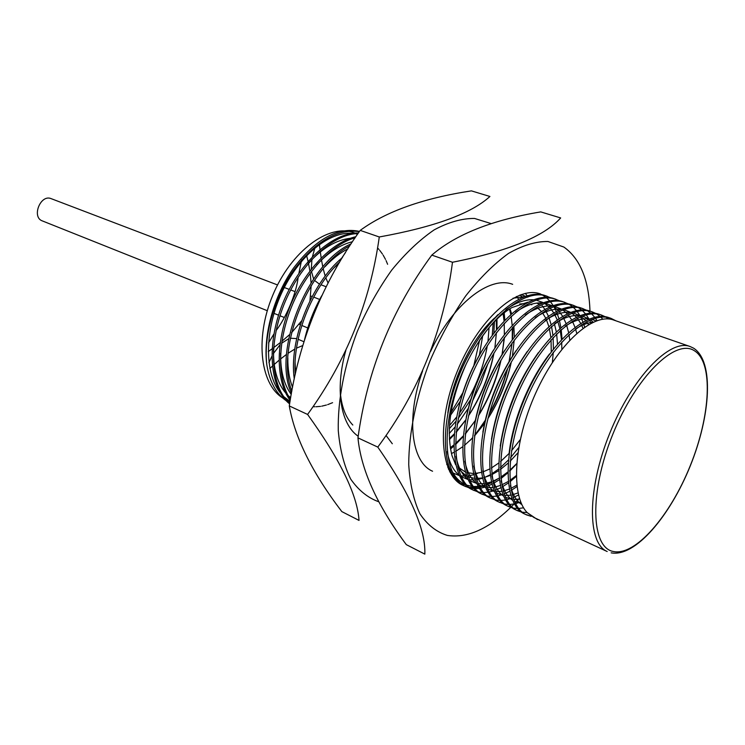 <?xml version="1.0" encoding="UTF-8"?>
<svg xmlns="http://www.w3.org/2000/svg" width="745" height="745" viewBox="0 0 745 745"><rect width="100%" height="100%" fill="white"/><g stroke="black" fill="none" stroke-linecap="round" stroke-linejoin="round"><path stroke-width="1.12" d="M341.685 258.161L345.503 252.536M42.4 220.93L42.372 220.92C31.318 217.223 40.509 193.97 51.172 198.654L51.368 198.729M311.904 296.398L310.684 296.035M299.164 324.224L300.272 324.839M319.475 284.18L314.492 280.381M449.393 439.634L454.115 434.726M456.163 432.417L465.634 420.124M468.531 415.766C480.749 396.498 489.223 375.582 493.954 353.028M496.971 328.927L496.999 319.046M450.483 449.03L453.696 446.264M455.446 444.653L463.139 436.644M465.28 434.13L475.403 420.357M478.644 415.188C488.795 398.184 496.17 379.987 500.77 360.599M502.055 354.573L504.495 337.345M504.821 320.024L504.188 312.788M474.556 435.676L485.498 419.994M489.269 413.55C497.055 399.534 503.033 384.774 507.215 369.278M509.012 361.986L512.169 342.83M512.504 339.199L512.923 327.036M447.726 467.301L448.807 466.873L447.726 467.301M450.222 472.647L451.135 472.432L450.222 472.647M453.146 477.173L453.901 477.107L453.146 477.173M454.981 476.977L455.716 476.875L454.981 476.977M527.115 295.746L525.327 293.381M456.48 480.897L457.104 480.953L456.48 480.897M458.101 481.009L459.721 481.019L458.101 481.009M470.067 488.105L473.969 488.655M474.993 488.692L479.314 488.422M480.45 488.245L485.237 487.034M486.504 486.606L491.84 484.278M493.255 483.533L499.262 479.78M500.864 478.635L507.764 472.945M509.627 471.203L516.63 463.884M478.569 492.035L482.518 492.557M483.561 492.585L487.947 492.259M489.102 492.054L493.982 490.741M495.267 490.275L500.714 487.789M502.158 486.988L508.323 482.993M509.971 481.764L516.266 476.428M487.156 496.002L491.151 496.496M492.212 496.505L496.664 496.114M497.837 495.891L502.8 494.466M504.114 493.972L509.682 491.3M511.163 490.452L516.983 486.56M495.816 499.997L499.867 500.463M500.938 500.463L505.464 499.997M506.656 499.755L511.722 498.219M513.063 497.679L518.511 494.959M584.648 327.092L583.484 323.442M582.944 321.98L580.56 316.765M579.927 315.61L577.198 311.512M576.472 310.609L573.454 307.452M572.663 306.772L569.394 304.472M504.551 504.03L508.667 504.467M509.757 504.458L514.348 503.918M515.568 503.648L520.736 501.972M591.027 323.237L589.64 320.266M588.997 319.065L586.278 314.837M585.551 313.915L582.525 310.674M581.733 309.976L578.437 307.62M595.925 313.505L592.331 311.894C569.059 303.019 529.667 339.087 507.513 392C485.209 444.849 487.128 497.446 508.695 506.591L512.402 507.894M513.38 508.109L517.542 508.5M518.65 508.481L523.605 507.801M597.043 320.629L595.441 318.208M594.715 317.258L591.679 313.924M590.887 313.217L587.572 310.795M605.219 316.737L601.597 315.107C578.511 306.279 539.175 342.616 516.9 395.791C494.484 448.909 496.161 501.646 517.552 510.707L521.295 512.001M522.292 512.215L527.171 512.56M602.798 319.195L600.917 317.212M600.125 316.485L596.792 314.008M615.957 320.834L610.956 318.339C588.047 309.575 548.776 346.183 526.38 399.618C503.853 453.007 505.278 505.883 526.491 514.86L531.166 516.341M608.497 318.972L606.095 317.249M538.747 519.759L537.257 519.442L527.311 512.7L533.904 517.505L607.184 551.514C587.172 543.263 587.079 489.027 609.736 433.301C632.151 377.473 669.895 338.528 690.019 346.49L613.684 320.043C593.188 312.257 557.884 343.696 535.767 392.969C513.473 442.12 510.539 495.946 527.311 512.7M358.42 232.98C331.86 232.412 298.633 263.311 282.364 304.351C266.021 345.782 269.886 388.555 289.628 403.874M358.047 233.52C331.823 234.219 299.704 264.875 283.826 304.928C267.865 345.382 271.031 387.298 289.703 403.408M355.868 236.696C331.59 242.078 303.858 271.413 289.656 307.275C275.343 343.585 276.022 381.794 290.196 400.428M355.123 237.795C331.497 244.22 304.854 273.145 291.118 307.881C277.242 343.063 277.363 380.267 290.382 399.339M351.091 243.838C307.052 263.106 271.962 352.748 291.472 393.164M349.75 245.878C307.871 266.971 275.184 350.56 291.863 391.041M342.393 257.556C310.814 283.826 288.743 340.679 294.275 378.888M339.822 261.802C311.578 288.334 292.31 337.895 295.234 374.474M321.7 295.793C313.934 309.603 308.234 324.177 304.584 339.524M512.662 284.329C489.567 275.315 452.466 304.333 430.582 351.417C452.466 304.333 489.567 275.315 512.662 284.329M422.62 370.852C405.615 418.476 411.436 462.319 432.566 471.231C411.436 462.319 405.615 418.476 422.62 370.852M541.904 294.741L539.482 293.632L541.904 294.741M460.224 483.831L460.727 483.98L460.224 483.831M550.704 297.795L545.498 295.69C521.37 286.546 481.717 321.281 460.14 372.863C438.423 424.38 441.515 476.223 463.949 485.814L469.145 487.873M464.796 486.187L467.73 487.165M547.258 296.305C523.167 287.17 483.514 321.952 461.919 373.58C440.174 425.144 443.228 477.024 465.625 486.587M559.579 300.878L554.336 298.745C530.365 289.656 490.75 324.634 469.061 376.467C447.233 428.235 450.12 480.227 472.386 489.726L477.638 491.802M473.243 490.108L476.139 491.076M556.115 299.36C532.172 290.28 492.566 325.314 470.859 377.194C449.012 429.008 451.842 481.028 474.081 490.517M568.547 303.988L563.248 301.837C539.436 292.785 499.867 328.024 478.076 380.108C456.136 432.128 458.79 484.259 480.907 493.684L486.206 495.77M481.773 494.065L484.632 495.015M565.045 302.451C541.261 293.418 501.702 328.703 479.892 380.835C457.924 432.91 460.54 485.07 482.62 494.484M576.034 306.651L573.147 305.273M577.589 307.126L572.244 304.947C548.599 295.951 509.077 331.441 487.174 383.777C465.122 436.058 467.553 488.338 489.502 497.679L494.857 499.774M490.378 498.06L493.199 498.992M574.05 305.571C550.443 296.585 510.93 332.13 489.009 384.522C466.929 436.849 469.313 489.158 491.225 498.479M585.086 309.78L582.227 308.421M586.715 310.302L581.323 308.085C557.847 299.145 518.38 334.896 496.366 387.493C474.202 440.034 476.4 492.454 498.172 501.711L503.583 503.816M499.057 502.093L501.851 503.005M583.149 308.719C559.709 299.788 520.252 335.595 498.209 388.238C476.027 440.826 478.178 493.283 499.923 502.521M594.221 312.947L591.409 311.596M592.331 311.894L590.487 311.261C567.187 302.368 527.777 338.388 505.641 391.246C483.365 444.039 485.33 496.608 506.935 505.771L508.695 506.591M507.82 506.162L510.576 507.056M603.45 316.141L600.666 314.8M601.597 315.107L599.744 314.464C576.611 305.627 537.266 341.908 515.009 395.027C492.622 448.09 494.345 500.798 515.773 509.878L517.552 510.707M516.676 510.269L519.386 511.154M612.753 319.363L610.015 318.041M610.956 318.339L609.075 317.696C586.129 308.914 546.849 345.466 524.48 398.854C501.972 452.178 503.443 505.036 524.694 514.022L526.491 514.86M525.607 514.423L528.279 515.279M359.351 231.63C337.047 228.613 315.06 241.576 293.409 270.519C273.937 298.307 263.479 336.312 266.822 364.901C262.901 335.65 273.648 296.249 293.539 268.088C315.74 238.996 337.727 226.769 359.518 231.397M290.047 401.304L289.582 401.155M290.01 401.564L286.127 399.776M284.646 399.031C260.731 386.962 254.166 339.506 272.717 295.383C290.969 251.139 328.843 223.314 353.828 232.673L355.067 233.101M313.598 278.937L311.457 271.422M311.28 269.178L311.959 259.232M312.453 256.615L314.893 247.889M268.936 362.619L271.841 356.361M273.303 353.735L279.906 344.907M281.657 343.212L288.641 338.752M290.327 338.239L296.454 338.575M301.641 259.893L298.922 273.201M298.186 277.047C296.426 293.688 285.875 317.882 276.078 330.612M273.843 334.105L268.507 342.942M290.029 401.425L283.659 396.563M280.325 392.885C264.438 373.338 264.363 330.659 281.461 293.362C298.447 255.991 329.299 230.969 352.785 233.353M355.514 233.707L357.619 234.144M266.822 364.901C269.671 381.831 276.116 393.76 286.154 400.698M288.157 401.965L289.796 402.849M268.237 351.621L272.065 348.828M273.62 347.682L280.204 342.644M281.945 341.238L289.479 334.701M291.546 332.717L301.623 320.853M309.957 300.831L311.168 285.54M311.075 282.737L310.199 273.108M309.892 270.975L308.467 263.19M308.076 261.393L306.623 255.572M302.721 345.568L296.482 348.157M294.787 349.06L288.147 353.242M286.546 354.378L280.446 359.09M279.003 360.291L273.601 365.031M272.344 366.186L269.867 368.533M319.372 244.435L320.015 249.528M320.22 251.149L321.179 257.938M321.458 259.707L322.799 266.961M323.2 268.805L325.183 276.088M325.788 277.848L328.042 282.96M593.271 322.138C587.703 322.715 581.78 324.988 575.494 328.964M549.596 353.903C528.652 380.937 512.839 420.143 509.17 452.839M510.381 485.656C512.709 494.82 516.546 501.152 521.9 504.654M596.186 320.937L591.847 319.363M589.388 318.916C582.18 318.05 574.162 320.434 565.315 326.077M538.402 352.627C517.915 381.207 505.203 412.367 500.258 446.087M501.106 480.711C503.369 490.024 507.187 496.533 512.532 500.249M514.516 501.441L521.36 503.471M593.169 322.185L590.524 319.884M589.221 318.981L582.339 316.076M579.833 315.647C572.43 314.846 564.226 317.37 555.221 323.228M527.218 351.547C508.425 378.469 496.515 407.683 491.486 439.205M491.905 475.794C494.149 485.377 497.995 492.11 503.434 495.993M505.417 497.232L512.178 499.392M513.724 499.532L519.684 499.066M588.513 324.624L586.529 321.747M585.589 320.592L581.184 316.513M579.871 315.629L572.905 312.807M570.363 312.406C562.764 311.68 554.373 314.343 545.21 320.415M516.034 350.709C499.01 375.825 487.956 402.971 482.881 432.137M482.797 470.896C485.014 480.749 488.888 487.714 494.419 491.784M496.412 493.069L503.164 495.35M504.7 495.518L510.697 495.174M512.206 494.866L518.045 492.92M582.99 328.275L581.407 324.727M580.672 323.311L577.319 318.264M576.369 317.137L571.937 313.179M570.605 312.313L563.555 309.575M560.976 309.203C553.172 308.542 544.604 311.354 535.264 317.649M504.84 350.159C489.651 373.31 479.519 398.212 474.453 424.846M473.764 466.025C475.953 476.157 479.854 483.347 485.489 487.603M487.491 488.925L494.233 491.346M495.76 491.542L501.702 491.318M503.182 491.048L509.235 489.158M510.8 488.469L516.825 485.172M576.751 333.313L575.55 328.927M574.972 327.213L572.337 321.086M571.583 319.717L568.193 314.818M567.234 313.729L562.764 309.873M561.423 309.035L554.289 306.381M551.673 306.027C543.664 305.441 534.91 308.402 525.402 314.93M493.581 349.964C480.339 370.945 471.222 393.379 466.24 417.247M464.824 461.174C466.975 471.585 470.905 479.007 476.632 483.458M478.644 484.827L485.377 487.36M486.895 487.584L492.78 487.491M494.242 487.258L500.212 485.526M501.748 484.902L508.174 481.512M509.859 480.423L516.257 475.617M569.785 340.092L569.003 334.57M568.603 332.484L566.61 325.071M566.023 323.414L563.332 317.491M562.577 316.169L559.15 311.419M558.182 310.367L553.675 306.605M552.324 305.795L545.107 303.215M542.453 302.889C534.23 302.368 525.281 305.487 515.624 312.248M482.22 350.252C471.054 368.766 463.083 388.424 458.287 409.21M455.959 456.34C458.073 467.041 462.04 474.705 467.86 479.342M469.881 480.758L476.614 483.412M478.122 483.663L483.952 483.682M485.395 483.477L491.272 481.913M492.78 481.335L499.075 478.188M500.724 477.173L507.755 472.032M509.645 470.43L516.648 463.651M561.86 349.265L561.674 342.076M561.488 339.487L560.231 330.417M559.812 328.415L557.744 321.272M557.148 319.679L554.41 313.962M553.637 312.676L550.183 308.067M549.205 307.033L544.66 303.373M543.301 302.582L536.009 300.086M533.318 299.779C524.871 299.332 515.736 302.61 505.911 309.613M470.672 351.258C461.779 366.857 455.121 383.275 450.688 400.512M447.177 451.535C449.244 462.515 453.239 470.43 459.162 475.263M461.202 476.716L467.925 479.491M469.434 479.761L475.208 479.892M476.642 479.724L482.425 478.309M483.905 477.778L490.08 474.844M491.691 473.904L498.545 469.117M500.37 467.627L508.332 460.103M510.53 457.719L518.669 447.643M552.371 362.461L553.274 352.255M553.405 348.902L553.125 337.494M552.902 335.026L551.524 326.347M551.086 324.429L548.953 317.547M548.339 316.01L545.554 310.469M544.781 309.222L542.192 305.757M527.832 297.125L526.985 296.976M524.247 296.696L513.044 298.214M448.639 469.462L450.548 471.213L448.639 469.462M453.1 473.028L459.32 475.599M460.82 475.897L466.547 476.13M467.962 475.99L473.671 474.723M475.124 474.23L477.713 473.196M470.179 440.342L472.358 437.948M474.602 435.341L485.368 420.515M488.981 414.555C497.315 400.037 503.555 384.644 507.708 368.356M509.282 361.511L511.992 343.072M512.243 339.543L512.327 327.707M512.178 325.174L511.117 316.243M510.744 314.26L509.496 309.045M450.269 447.754L453.686 445.072M455.465 443.564L463.204 436.002M465.346 433.618L475.366 420.525M478.523 415.654C489.083 398.501 496.58 380.006 501.012 360.17M502.158 354.415L504.207 337.727M504.365 334.43L504.235 323.246M504.048 320.825L503.117 313.636M449.337 438.656L454.18 433.944M456.238 431.746L465.653 420.022M468.512 415.878C481.037 396.694 489.539 375.704 494.028 352.916M494.885 347.887L496.421 332.596M496.505 329.504L496.254 319.782M386.022 435.453L392.308 443.75M450.986 412.553L463.148 392.233L450.986 412.553M473.736 366.093L479.622 340.158L473.736 366.093M339.226 262.817L333.602 268.247M295.076 362.536L295.597 372.873M347.84 248.839C340.102 252.816 332.521 258.738 325.09 266.598M287.831 357.851C287.7 369.175 289.284 378.991 292.571 387.279M352.487 241.715C340.232 244.677 328.275 252.453 316.616 265.024M280.66 353.149C280.316 370.656 283.845 384.411 291.239 394.422M313.012 406.668L314.818 406.751M315.964 406.751L320.564 406.37M321.728 406.174L326.431 405.029M327.642 404.647L332.587 402.682M387.614 264.289L386.068 260.592M385.51 259.409L383.107 255.06M382.464 254.054L379.699 250.32M378.954 249.454L377.519 247.917M354.909 238.102L354.108 238.093M350.55 238.27C336.153 239.881 322.026 248.299 308.188 263.516M273.564 348.418C272.987 367.881 277.056 382.781 285.763 393.09M288.073 395.483L290.671 397.672M450.092 472.414L450.79 471.725L449.552 471.38M289.293 405.932C298.736 341.48 322.38 282.97 360.217 230.391C386.133 211.422 423.197 198.244 471.408 190.869L489.921 196.475C471.306 213.517 434.428 227.011 379.279 236.975C370.2 301.911 346.304 361.064 307.583 414.434L289.293 405.932C294.852 437.743 312.36 472.973 341.825 511.601L359.034 520.42C357.395 495.062 340.251 459.73 307.583 414.434M379.279 236.975L360.217 230.391M449.31 428.701L455.782 421.493M458.24 418.429L471.185 398.808M478.858 383.321L480.916 378.423M492.277 335.017L493.162 322.948M494.447 321.607L493.879 332.875M487.798 364.007L481.13 382.921L472.563 400.912M468.484 408.027L457.216 424.333M454.925 427.146L449.216 433.553M489.083 327.549L488.012 341.089M487.351 345.55C482.956 370.386 473.587 393.043 459.246 413.531M456.564 417.135L449.486 425.563M491.281 223.649L474.528 218.443C461.947 218.359 448.499 222.178 434.177 229.87C419.677 239.806 405.541 253.188 391.777 270.025C378.618 288.52 367.145 308.961 357.358 331.329C344.255 365.534 337.634 400.419 338.277 430.647C339.971 449.729 344.115 465.867 350.69 479.082C358.466 490.285 367.862 497.865 378.898 501.832M450.585 415.207L460.41 401.108M479.37 355.216L482.686 335.753M345.829 350.429C334.728 389.84 340.661 424.352 358.215 436.253M340.158 390.427C341.173 405.699 345.391 417.237 352.804 425.032M474.714 478.42L468.27 476.865M466.519 476.055L458.277 468.866M455.726 464.871L452.066 455.865C445.706 430.387 450.483 399.646 466.389 363.625M479.482 340.363C489.931 324.95 500.77 314.008 511.992 307.545L527.73 302.228M536.568 303.103L539.352 304.165M531.828 304.789L530.729 304.435M525.244 303.578L519.712 303.988M494.587 318.003C472.507 337.587 452.364 378.209 447.847 412.851M455.158 463.781L455.623 464.414M457.747 466.873L465.215 471.958M466.91 472.563L473.382 473.541M589.984 311.093C588.904 279.98 580.197 258.627 563.853 247.042L547.938 241.482C535.795 241.352 522.627 245.347 508.435 253.468C493.963 263.963 479.724 278.118 465.7 295.933C452.224 315.507 440.342 337.103 430.07 360.71C416.213 396.75 408.791 433.273 408.726 464.554C409.983 484.194 413.717 500.631 419.947 513.854C427.406 524.908 436.542 532.098 447.345 535.413C467.18 538.43 488.31 529.09 510.725 507.401M511.619 506.525L514.301 503.825M515.195 502.903L519.442 498.312M357.963 437.874C367.183 370.526 391.796 309.603 431.802 255.116C455.884 234.386 492.194 219.98 540.74 211.897L560.668 217.94C544.129 236.463 508.062 251.233 452.476 262.259C443.666 330.156 418.764 391.768 377.799 447.102L357.963 437.874C360.971 469.685 377.082 505.268 406.304 544.632L424.836 554.131C425.73 529.146 410.048 493.46 377.799 447.102M452.476 262.259L431.802 255.116M470.7 351.202C461.807 366.857 455.111 383.386 450.613 400.791M450.93 468.801C454.422 476.521 459.181 481.754 465.215 484.492M466.78 485.125L472.032 486.392M473.252 486.513L478.132 486.457M479.37 486.308L484.501 485.2M485.833 484.781L491.411 482.518M492.873 481.792L497.194 479.324L492.901 481.94M491.458 482.723L485.973 485.191M484.678 485.656L479.752 487.016M478.579 487.23L474.118 487.649M473.056 487.649L469.015 487.267M468.056 487.081L464.396 485.973M463.53 485.61L463.092 485.414C440.099 475.683 436.076 423.374 457.113 371.69C477.945 319.754 517.086 285.018 540.451 293.94M561.926 339.022L560.966 329.756M497.828 314.716L488.534 324.913M554.41 323.889L556.282 331.655M556.636 333.853L557.493 343.948M517.84 452.904L510.176 461.192M508.081 463.176L500.379 469.499M498.582 470.747L491.775 474.686M490.154 475.431L483.878 477.61M482.341 477.955L476.251 478.504M487.882 418.606C498.852 401.127 506.656 382.25 511.293 361.977M509.925 308.775L511.554 313.543M513.873 325.984L514.301 336.861M514.208 340.074L512.42 356.306M511.359 361.856C506.907 382.278 499.085 401.21 487.873 418.653M484.706 423.309L474.518 435.927M472.33 438.228L464.358 445.454M462.515 446.879L455.586 451.433M453.938 452.327L451.433 453.537M474.965 473.494L481.307 472.404M482.918 471.911L489.567 469.033M491.3 468.074L498.61 463.101M500.565 461.537L509.096 453.444M511.47 450.827L520.234 439.652M551.253 351.677L551.058 339.767M550.825 337.234L549.316 328.368M548.814 326.422L546.346 319.512M545.619 317.975L542.751 313.245M541.224 311.336L537.955 308.197M562.028 338.919L561.199 329.551M560.892 327.483L559.337 320.127M558.88 318.488L556.822 312.602M556.254 311.28L553.824 306.549M553.172 305.497L550.434 301.744M549.717 300.906L546.728 297.991M545.955 297.357L542.732 295.197M461.649 484.213L465.495 484.79M459.442 483.309L459.972 483.44M460.904 483.635L464.284 484.045M470.207 352.068C461.667 367.211 455.223 383.126 450.865 399.814M525.486 296.259L521.146 294.573M522.739 297.274L519.898 295.02M448.304 468.698L449.477 468.679M518.641 299.145L516.462 296.463M446.665 464.331L447.857 464.051M613.34 551.496C635.401 556.31 670.146 515.866 690.215 465.811C710.544 415.868 713.645 362.647 694.433 350.774C675.613 338.025 636.007 376.458 612.716 434.503C589.146 492.436 590.943 547.594 613.34 551.496M284.273 317.472L279.971 315.759M278.518 315.172L273.964 313.356M267.278 310.693L42.372 220.92M294.983 291.593L290.662 289.945M289.19 289.386L284.283 287.514M277.531 284.944L51.172 198.654M301.799 325.472L307.769 327.94M313.673 297.087L319.689 299.462M693.8 348.306C714.241 361.651 710.702 415.449 690.298 465.849C669.969 516.276 635.14 557.437 611.17 552.837M693.474 348.111L690.019 346.49M356.529 233.613L357.702 234.023M303.904 341.713L298.13 339.273M326.105 286.741L320.974 284.758"/></g></svg>
